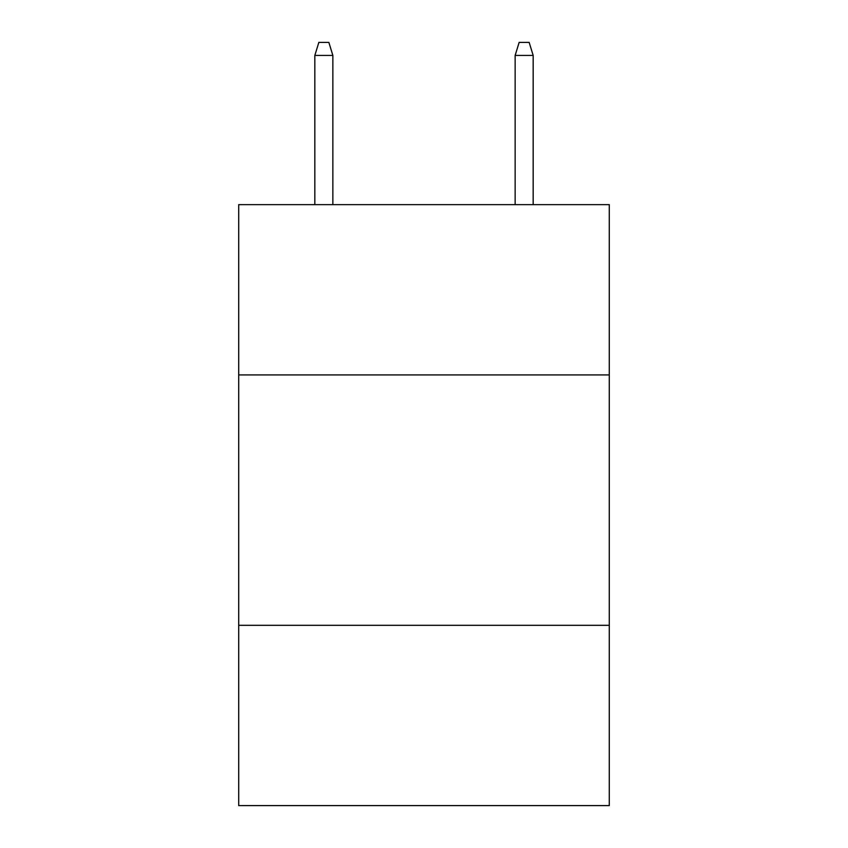 <?xml version="1.0" encoding="UTF-8"?>
<svg xmlns="http://www.w3.org/2000/svg" width="848" height="848" viewBox="0 0 848 848"><rect width="100%" height="100%" fill="white"/><g stroke="black" fill="none" stroke-linecap="round" stroke-linejoin="round"><path stroke-width="1.27" d="M609.288 374.922L609.288 204.654L238.712 204.654L238.712 374.922L609.288 374.922L609.288 805.6L238.712 805.6L238.712 374.922M609.288 625.315L238.712 625.315M332.861 204.654L332.861 55.417L314.831 55.417L314.831 204.654M314.831 55.417L318.837 42.4L328.854 42.4L332.861 55.417M515.139 55.417L519.146 42.4L529.163 42.4L533.169 55.417L515.139 55.417L515.139 204.654M533.169 55.417L533.169 204.654"/></g></svg>

